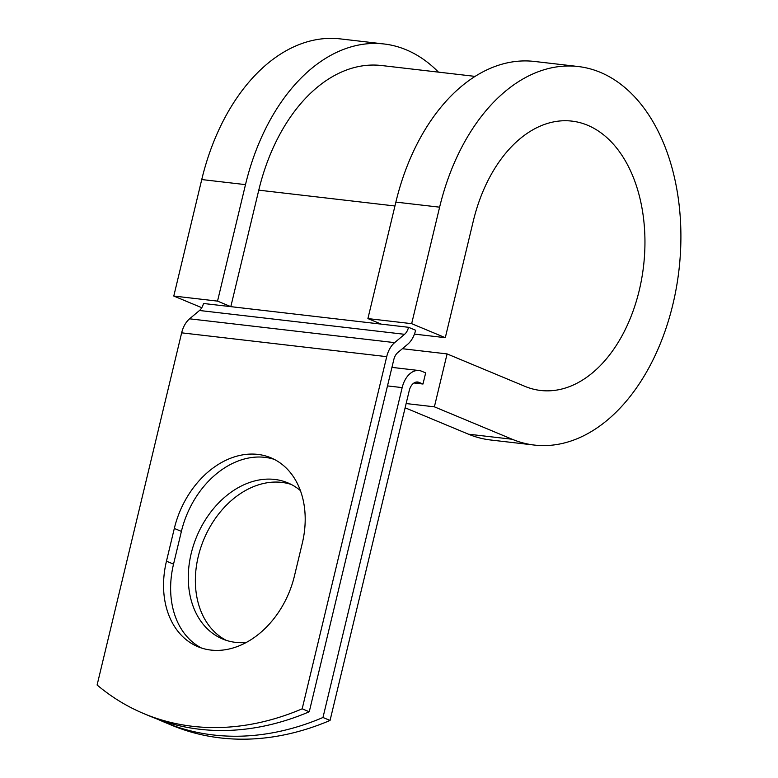 <?xml version="1.0" encoding="UTF-8"?>
<svg xmlns="http://www.w3.org/2000/svg" width="778" height="778" viewBox="0 0 778 778"><rect width="100%" height="100%" fill="white"/><g stroke="black" fill="none" stroke-linecap="round" stroke-linejoin="round"><path stroke-width="1.17" d="M210.887 650.068A84.598 63.329 -67.4 0 0 294.424 576.031L302.282 543.307A84.598 63.329 -67.4 0 0 270.851 457.785A84.598 63.329 -67.4 0 0 174.321 528.447L166.463 561.171A84.598 63.329 -67.4 0 0 197.894 646.693A84.598 63.329 -67.4 0 0 210.887 650.068M226.223 640.333A84.598 63.329 112.6 0 1 201.521 545.446A84.598 63.329 112.6 0 1 281.811 482.399A84.598 63.329 112.6 0 1 291.205 484.441M246.169 642.502A84.598 63.329 112.6 0 1 235.617 642.375A84.598 63.329 112.6 0 1 222.625 639.001A84.598 63.329 112.6 0 1 193.615 544.921A84.598 63.329 112.6 0 1 274.731 479.442A84.598 63.329 112.6 0 1 287.724 482.817A84.598 63.329 112.6 0 1 300.415 490.617M158.002 719.358A316.354 236.794 -67.4 0 0 164.8 722.363A316.354 236.794 -67.4 0 0 322.977 717.491L330.057 720.447L409.257 390.566A11.573 7.498 -83.4 0 1 417.669 382.017A11.573 7.498 -83.4 0 1 419.011 382.368L422.989 384.031L425.663 372.895L421.686 371.232A23.136 15.006 -83.4 0 0 419.002 370.532L391.937 367.381M322.977 717.491L402.168 387.609A23.136 15.006 -83.4 0 1 419.002 370.532M394.942 205.985L258.773 190.163L230.813 306.649L203.466 303.478A11.573 7.498 -83.4 0 1 199.499 310.49L189.589 318.815A23.136 15.006 96.6 0 0 181.653 332.838L97.104 685A316.354 236.794 112.6 0 0 143.998 713.689L151.088 716.645A316.354 236.794 112.6 0 0 309.255 711.773L393.804 359.611A11.573 7.498 96.6 0 1 397.762 352.599L407.682 344.275A23.136 15.006 -83.4 0 0 415.617 330.251L408.528 327.295A11.573 7.498 -83.4 0 1 404.57 334.307L394.65 342.631A23.136 15.006 96.6 0 0 386.715 356.655L302.175 708.826A316.354 236.794 112.6 0 1 143.998 713.689M274.333 459.399A84.598 63.329 -67.4 0 0 181.4 531.393L173.543 564.118A84.598 63.329 -67.4 0 0 201.492 648.025M330.057 720.447A316.354 236.794 112.6 0 1 171.889 725.31L164.8 722.363M302.175 708.826L309.255 711.773M413.974 382.99L422.989 384.031M258.773 190.163A168.845 109.474 -83.4 0 1 381.609 65.527L475.115 76.39M408.528 327.295L230.813 306.649L217.529 301.115L173.786 296.039L201.794 307.709M402.391 348.719L447.087 353.912L524.907 386.345A135.576 87.904 -83.4 0 0 540.603 390.468A135.576 87.904 -83.4 0 0 643.571 265.94A135.576 87.904 -83.4 0 0 571.888 121.115A135.576 87.904 -83.4 0 0 473.257 221.205L445.298 337.691L411.659 323.667L439.619 207.181A190.532 123.537 -83.4 0 1 578.239 66.529A190.532 123.537 -83.4 0 1 678.961 270.054A190.532 123.537 -83.4 0 1 534.262 445.055A190.532 123.537 -83.4 0 1 512.206 439.259L434.387 406.826L406.135 403.549M534.262 445.055L490.519 439.978A190.532 123.537 -83.4 0 1 468.453 434.182L405.114 407.779M439.619 207.181L395.876 202.105A190.532 123.537 -83.4 0 1 534.486 61.452L578.239 66.529M217.529 301.115L245.498 184.629A190.532 123.537 -83.4 0 1 384.108 43.986A190.532 123.537 -83.4 0 1 438.471 72.14M245.498 184.629L201.745 179.553A190.532 123.537 -83.4 0 1 340.365 38.9L384.108 43.986M395.876 202.105L367.906 318.581L381.191 324.115M411.659 323.667L367.906 318.581M447.087 353.912L434.387 406.826M414.441 334.102L445.298 337.691M201.745 179.553L173.786 296.039M386.715 356.655L181.653 332.838M402.168 387.609L387.483 385.907M419.011 382.368L416.288 382.056M404.57 334.307L199.499 310.49M394.65 342.631L189.589 318.815M181.4 531.393L174.321 528.447M173.543 564.118L166.463 561.171M512.206 439.259L468.453 434.182M406.573 408.382L405.017 408.207"/></g></svg>
